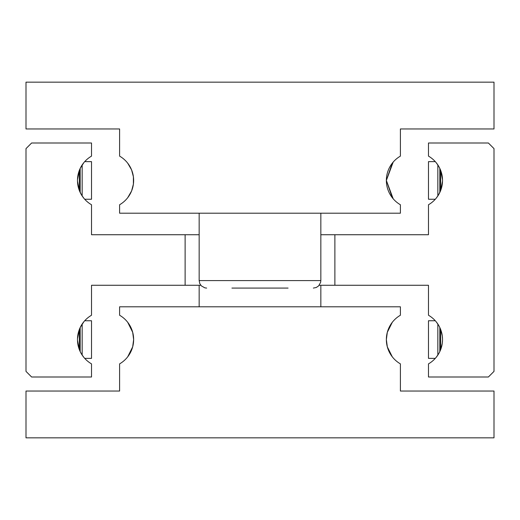 <?xml version="1.0" encoding="UTF-8"?>
<svg xmlns="http://www.w3.org/2000/svg" width="520" height="520" viewBox="0 0 520 520"><rect width="100%" height="100%" fill="white"/><g stroke="black" fill="none" stroke-linecap="round" stroke-linejoin="round"><path stroke-width="0.78" d="M438.36 354.263L436.15 357.363M440.648 349.642L439.816 351.579L439.816 327.542L440.648 329.478L440.648 349.642M442.507 340.347L442.26 343.382L440.661 349.609M334.88 285.272L428.48 285.272L428.48 315.244A28.08 28.08 0 0 1 428.48 363.876L428.48 377L488.384 377L494 371.384L494 148.616L488.384 143L428.48 143L428.48 156.124A28.08 28.08 0 0 1 428.48 204.756L428.48 234.728L334.88 234.728L334.88 285.272L319.195 285.272M79.339 349.615L77.493 340.347M80.184 351.579L79.352 349.642L79.352 329.478L80.184 327.542L80.184 351.579L81.64 354.263L80.184 351.579M83.85 357.363L81.64 354.263M185.12 234.728L91.52 234.728L91.52 204.756A28.08 28.08 0 0 1 91.52 156.124L91.52 143L31.616 143L26 148.616L26 371.384L31.616 377L91.52 377L91.52 363.876A28.08 28.08 0 0 1 91.52 315.244L91.52 285.272L185.12 285.272L185.12 234.728L199.16 234.728M81.64 165.737L80.184 168.422L83.85 162.637M79.352 170.358L80.184 168.422L80.184 192.458L81.64 195.143L79.352 190.522L79.352 170.358M77.493 179.654L79.339 170.391M440.661 170.385L442.507 179.654M439.816 168.422L440.648 170.358L440.648 190.522L438.36 195.143L439.816 192.458L439.816 168.422L438.36 165.737L439.816 168.422M436.15 162.637L438.36 165.737M320.84 234.728L334.88 234.728M84.708 199.244L91.52 199.244L91.52 161.636L84.708 161.636M435.292 199.244L428.48 199.244L428.48 161.636L435.292 161.636M437.84 195.962L437.84 164.918M84.708 358.365L91.52 358.365L91.52 320.756L84.708 320.756M81.64 324.857L80.184 327.542L83.85 321.757M435.292 358.365L428.48 358.365L428.48 320.756L435.292 320.756M437.84 355.082L437.84 324.038M438.36 324.857L436.15 321.757M440.661 329.511L442.26 335.738L442.507 338.774M82.16 324.038L82.16 355.082M77.493 338.774L79.339 329.511M438.36 195.143L436.15 198.244M442.507 181.227L440.661 190.489M82.16 164.918L82.16 195.962M83.85 198.244L81.64 195.143M79.339 190.495L77.493 181.227M200.805 285.272L185.12 285.272M199.16 306.8L199.16 285.272M320.84 285.272L320.84 306.8M392.281 322.309L387.322 332.28L392.281 322.309M387.322 332.286L386.36 339.56A28.08 28.08 0 0 1 400.4 315.244L400.4 306.8L119.6 306.8L119.6 315.244A28.08 28.08 0 0 1 119.6 363.876L119.6 391.04L26 391.04L26 437.84L494 437.84L494 391.04L400.4 391.04L400.4 363.876A28.08 28.08 0 0 1 386.36 339.56L387.322 346.834L392.281 356.811L387.322 346.84M127.719 356.811L132.678 346.84L127.719 356.811M132.678 346.834L133.64 339.56L132.678 332.286L127.719 322.309L132.678 332.28M288.08 288.08L231.92 288.08M199.16 213.2L199.16 280.592L199.752 283.517L201.35 285.889L204.893 287.872L206.648 288.08M199.16 280.592L320.84 280.592L320.84 213.2M393.185 198.79L386.36 180.44L392.281 163.189M127.719 163.189L131.599 169.923L133.393 176.748L131.599 169.923L127.719 163.189M133.399 176.748L133.399 184.132L133.399 176.748M133.393 184.132L131.599 190.957L127.719 197.691L131.599 190.957L133.393 184.132M393.185 162.091L386.36 180.44A28.08 28.08 0 0 1 400.4 156.124L400.4 128.96L494 128.96L494 82.16L26 82.16L26 128.96L119.6 128.96L119.6 156.124A28.08 28.08 0 0 1 119.6 204.756L119.6 213.2L400.4 213.2L400.4 204.756A28.08 28.08 0 0 1 386.36 180.44L392.281 197.691M320.84 280.592L320.632 282.347L318.65 285.889L316.277 287.489L313.352 288.08"/></g></svg>
